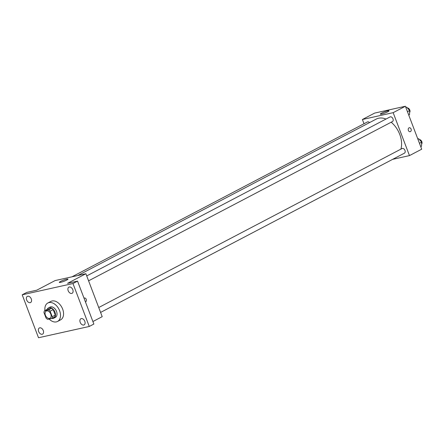 <?xml version="1.0" encoding="UTF-8"?>
<svg xmlns="http://www.w3.org/2000/svg" width="444" height="444" viewBox="0 0 444 444"><rect width="100%" height="100%" fill="white"/><g stroke="black" fill="none" stroke-linecap="round" stroke-linejoin="round"><path stroke-width="0.67" d="M50.783 314.041A4.057 2.703 62.3 0 1 49.972 318.231A4.057 2.703 62.3 0 1 45.693 315.895A4.057 2.703 62.3 0 1 46.209 311.05A4.057 2.703 62.3 0 1 50.783 314.041M48.435 309.906L44.489 310.783A5.506 3.674 62.3 0 0 43.967 312.57L46.059 318.076A5.506 3.674 62.3 0 0 47.747 319.375L51.693 318.498A5.506 3.674 62.3 0 0 52.214 316.711L50.122 311.205A5.506 3.674 62.3 0 0 48.435 309.906L51.487 308.308L47.541 309.185L44.489 310.783M52.214 316.711L55.272 315.107A5.506 3.674 62.3 0 1 54.751 316.894L51.693 318.498M55.272 315.107L53.18 309.601L50.122 311.205M51.487 308.308A5.506 3.674 62.3 0 1 53.18 309.601M51.876 318.404A5.794 3.863 -117.7 0 0 53.186 318.404A5.794 3.863 -117.7 0 0 53.835 318.17A5.794 3.863 -117.7 0 0 54.568 311.244A5.794 3.863 -117.7 0 0 48.457 307.908A5.794 3.863 -117.7 0 0 47.153 309.39M48.457 307.908L49.989 307.109A5.794 3.863 62.3 0 1 56.521 311.383A5.794 3.863 62.3 0 1 55.367 317.366L53.835 318.17M44.938 310.55A10.428 6.954 62.3 0 1 47.835 303.002A10.428 6.954 62.3 0 1 59.596 310.7A10.428 6.954 62.3 0 1 57.515 321.473A10.428 6.954 62.3 0 1 49.14 319.064M47.835 303.002L50.894 301.398A10.428 6.954 62.3 0 1 62.654 309.096A10.428 6.954 62.3 0 1 60.573 319.869L57.515 321.473M27.744 296.226A3.474 2.32 62.3 0 1 31.158 298.651A3.474 2.32 62.3 0 1 30.581 302.525A3.474 2.32 62.3 0 1 26.912 300.527A3.474 2.32 62.3 0 1 27.356 296.37A3.474 2.32 62.3 0 1 27.744 296.226M69.275 286.996A3.474 2.32 62.3 0 1 72.688 289.421A3.474 2.32 62.3 0 1 72.111 293.295A3.474 2.32 62.3 0 1 68.443 291.297A3.474 2.32 62.3 0 1 68.881 287.14A3.474 2.32 62.3 0 1 69.275 286.996M81.28 318.598A3.474 2.32 62.3 0 1 84.687 321.023A3.474 2.32 62.3 0 1 84.116 324.897A3.474 2.32 62.3 0 1 80.447 322.899A3.474 2.32 62.3 0 1 80.886 318.742A3.474 2.32 62.3 0 1 81.28 318.598M39.749 327.827A3.474 2.32 62.3 0 1 43.162 330.253A3.474 2.32 62.3 0 1 42.585 334.127A3.474 2.32 62.3 0 1 38.917 332.129A3.474 2.32 62.3 0 1 39.361 327.972A3.474 2.32 62.3 0 1 39.749 327.827M38.511 337.745L89.266 326.462L72.96 283.527L22.2 294.805L38.511 337.745M92.896 321.539L102.203 316.666L85.892 273.726L67.549 283.344L77.545 281.124L93.856 324.059L89.266 326.462M77.545 281.124L72.96 283.527M85.892 273.726L55.128 280.564L36.785 290.182L26.784 292.402L22.2 294.805M66.705 280.07A4.634 0.611 159.2 0 1 62.077 281.94A4.634 0.611 159.2 0 1 59.296 282.401A4.634 0.611 159.2 0 1 63.414 280.181A4.634 0.611 159.2 0 1 67.96 279.11A4.634 0.611 159.2 0 1 66.705 280.07M86.214 299.306A2.026 1.487 -102.5 0 1 85.453 301.942A2.026 1.487 -102.5 0 0 86.208 299.306A2.026 1.487 -102.5 0 0 84.432 298.024A2.026 1.487 -102.5 0 1 86.208 299.306M84.033 298.202A2.026 1.487 -102.5 0 1 84.432 298.024M391.17 122.222A20.851 13.908 62.3 0 1 399.778 134.477A20.851 13.908 62.3 0 1 400.882 149.145M77.794 275.53L376.251 119.086A20.851 13.908 62.3 0 1 385.98 119.059M88.589 280.824L392.463 121.545A2.603 1.737 -117.7 0 0 392.79 118.431A2.603 1.737 -117.7 0 0 390.043 116.933L86.724 275.924M98.729 307.526L402.048 148.535A2.603 1.737 62.3 0 1 404.984 150.455A2.603 1.737 62.3 0 1 404.462 153.147L100.588 312.426M71.961 276.823L367.399 121.961A2.603 1.737 62.3 0 1 369.536 122.605M392.635 159.346L409.468 155.605L393.156 112.665L362.398 119.503L364.008 123.743M362.398 119.503L374.625 113.092L405.389 106.255L421.7 149.195L409.468 155.605M405.389 106.255L393.156 112.665M387.734 111.794A4.634 0.611 159.2 0 1 383.105 113.67A4.634 0.611 159.2 0 1 380.325 114.125A4.634 0.611 159.2 0 1 384.437 111.905A4.634 0.611 159.2 0 1 388.988 110.834A4.634 0.611 159.2 0 1 387.734 111.794M409.279 127.75A2.026 1.487 -102.5 0 1 411.061 129.026A2.026 1.487 -102.5 0 1 410.162 131.707A2.026 1.487 -102.5 0 1 408.269 130.053A2.026 1.487 -102.5 0 1 409.285 127.75A2.026 1.487 -102.5 0 1 411.061 129.026A2.026 1.487 -102.5 0 1 410.162 131.707M408.73 115.052L409.518 114.635L409.646 110.534L406.665 107.121L405.794 107.315M409.646 110.534L407.448 111.683M406.665 107.121L405.877 107.537M407.414 107.981A2.603 1.737 62.3 0 1 409.795 110.04A2.603 1.737 62.3 0 1 409.584 112.493M420.734 146.653L421.523 146.237L421.65 142.136L418.67 138.722L417.793 138.917M421.65 142.136L419.452 143.284M418.67 138.722L417.876 139.138M419.419 139.583A2.603 1.737 62.3 0 1 421.8 141.642A2.603 1.737 62.3 0 1 421.589 144.095"/></g></svg>
